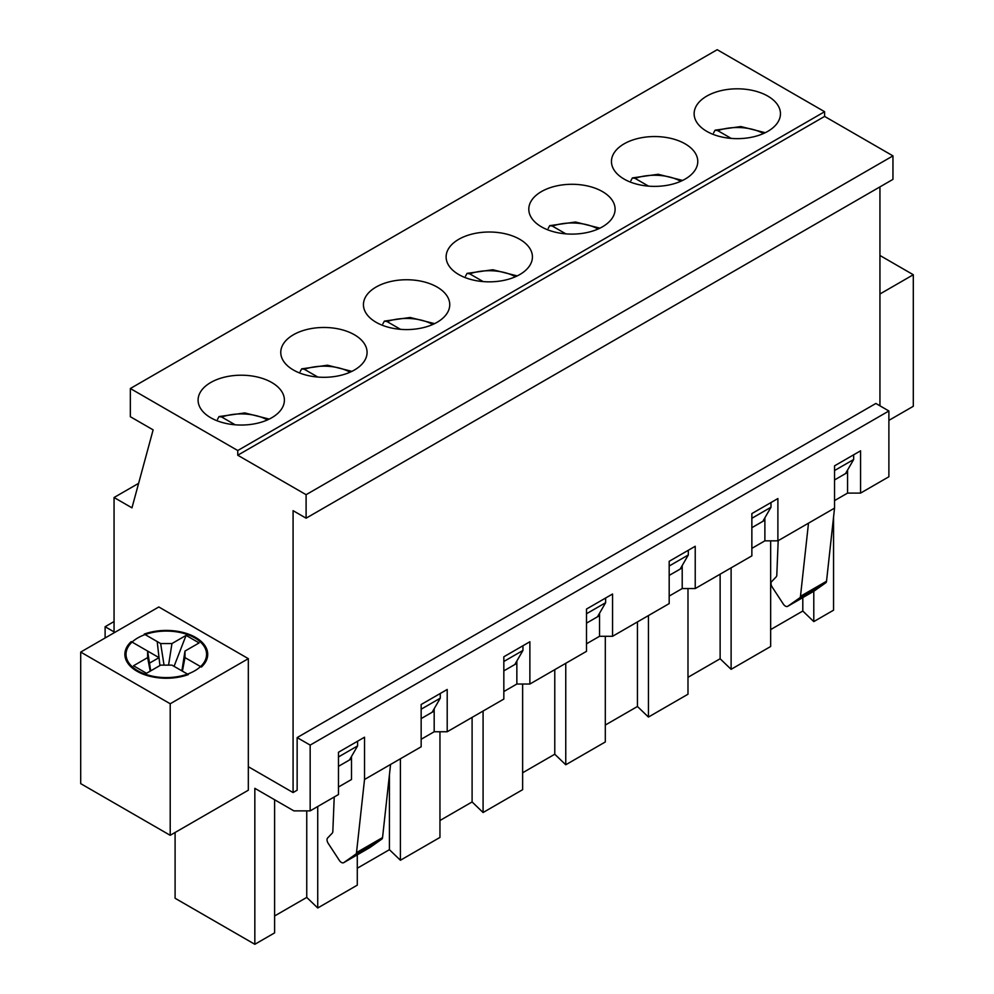 <?xml version="1.0" encoding="UTF-8"?>
<svg xmlns="http://www.w3.org/2000/svg" width="994" height="994" viewBox="0 0 994 994"><rect width="100%" height="100%" fill="white"/><g stroke="black" fill="none" stroke-linecap="round" stroke-linejoin="round"><path stroke-width="1.49" d="M217.524 419.319L219.028 416.573L221.699 417.033L235.143 424.786M300.2 371.582L301.691 368.849L304.375 369.296L317.819 377.061M382.876 323.858L384.367 321.112L387.051 321.571L400.495 329.325M465.552 276.121L467.043 273.375L469.727 273.835L483.171 281.588M548.228 228.384L549.719 225.65L552.403 226.098L565.834 233.863M630.904 180.66L632.395 177.914L635.079 178.373L648.51 186.126M713.58 132.923L715.071 130.189L717.755 130.636L731.186 138.402M150.715 670.863L147.621 651.07L144.155 649.07L159.015 657.643L157.189 641.552L160.655 643.553L171.95 643.553L186.077 635.39L199.111 642.919L184.983 651.07L184.983 657.606L201.372 667.061A41.425 23.918 180 0 0 195.594 637.427A41.425 23.918 180 0 0 144.254 634.085L157.189 641.552L159.922 665.545M168.57 665.135L171.95 643.553M174.062 666.34L186.077 635.39M164.035 665.135L160.655 643.553M144.167 649.07L131.233 641.602A41.425 23.918 180 0 0 137.01 671.248A41.425 23.918 180 0 0 188.351 674.578L171.962 665.135L160.63 665.135L146.516 673.286L133.494 665.769L147.621 657.618L147.621 651.07M150.206 671.161L147.621 657.618M159.015 657.643L149.51 663.135M184.983 657.606L182.399 671.149M181.89 670.851L184.983 651.07M80.7 652.076L80.7 783.632L170.21 835.308L170.21 703.764L80.7 652.076L158.816 606.974L248.326 658.662L170.21 703.764M834.538 470.547L853.66 459.514L845.521 473.604L834.538 479.953L847.559 472.436L847.559 470.087M879.938 255.47L913.3 274.742L913.3 406.285L888.884 420.375M137.818 670.776A40.282 23.26 180 0 1 126.027 654.338A40.282 23.26 180 0 1 166.296 631.078A40.282 23.26 180 0 1 206.578 654.338A40.282 23.26 180 0 1 181.716 675.821A40.282 23.26 180 0 1 137.818 670.776M170.21 835.308L248.326 790.205L248.326 658.662M853.66 454.817L853.66 459.514M706.784 131.357A43.152 24.912 180 0 1 694.135 113.738A43.152 24.912 180 0 1 737.287 88.814A43.152 24.912 180 0 1 780.452 113.738A43.152 24.912 180 0 1 753.812 136.75A43.152 24.912 180 0 1 706.784 131.357M751.862 518.284L770.984 507.238L762.845 521.341L764.883 520.16L751.862 527.677L762.845 521.341M770.984 502.542L770.984 507.238M624.108 179.082A43.152 24.912 180 0 1 611.459 161.463A43.152 24.912 180 0 1 654.624 136.551A43.152 24.912 180 0 1 697.776 161.463A43.152 24.912 180 0 1 671.136 184.486A43.152 24.912 180 0 1 624.108 179.082M669.186 566.008L688.308 554.975L680.169 569.065L682.207 567.897L669.186 575.414L680.169 569.065M688.308 550.278L688.308 554.975M541.432 226.818A43.152 24.912 180 0 1 528.796 209.2A43.152 24.912 180 0 1 571.948 184.288A43.152 24.912 180 0 1 615.1 209.2A43.152 24.912 180 0 1 588.46 232.211A43.152 24.912 180 0 1 541.432 226.818M586.51 613.745L605.632 602.699L597.493 616.802L599.531 615.621L586.51 623.139L597.493 616.802M605.632 598.003L605.632 602.699M458.756 274.543A43.152 24.912 180 0 1 446.12 256.924A43.152 24.912 180 0 1 489.272 232.012A43.152 24.912 180 0 1 532.424 256.924A43.152 24.912 180 0 1 505.784 279.948A43.152 24.912 180 0 1 458.756 274.543M503.834 661.482L522.956 650.436L514.817 664.526L516.855 663.358L516.855 661.01M522.956 645.74L522.956 650.436M376.08 322.28A43.152 24.912 180 0 1 363.444 304.661A43.152 24.912 180 0 1 406.596 279.749A43.152 24.912 180 0 1 449.748 304.661A43.152 24.912 180 0 1 423.109 327.685A43.152 24.912 180 0 1 376.08 322.28M421.158 709.207L440.28 698.173L432.142 712.263L434.179 711.083L434.179 708.734M440.28 693.477L440.28 698.173M293.404 370.004A43.152 24.912 180 0 1 280.768 352.398A43.152 24.912 180 0 1 323.92 327.473A43.152 24.912 180 0 1 367.072 352.398A43.152 24.912 180 0 1 340.433 375.409A43.152 24.912 180 0 1 293.404 370.004M338.482 756.943L357.604 745.898L349.466 760L351.503 758.82L351.503 756.471M357.604 741.201L357.604 745.898M210.728 417.741A43.152 24.912 180 0 1 198.092 400.122A43.152 24.912 180 0 1 241.244 375.21A43.152 24.912 180 0 1 284.396 400.122A43.152 24.912 180 0 1 257.757 423.146A43.152 24.912 180 0 1 210.728 417.741M114.061 632.818L114.061 497.509L131.966 507.847L153.126 429.868L130.338 416.71L130.338 388.517L237.752 450.531L237.752 455.227L306.102 494.689L306.102 518.185L293.081 510.667L293.081 792.553L248.326 766.709M130.338 388.517L717.196 49.7L824.61 111.713L824.61 116.41L892.96 155.872L892.96 179.367L306.102 518.185M879.938 186.884L879.938 405.813M114.061 497.509L138.613 483.345M845.521 473.604L847.559 472.436L847.559 493.099L834.538 500.616M514.817 664.526L503.834 670.875L516.855 663.358L516.855 684.034L529.877 684.034L586.51 651.331L586.51 609.049L612.553 594.014L612.553 636.297L669.186 603.594L669.186 561.312L695.228 546.278L695.228 588.56L751.862 555.87L751.862 513.587L777.892 498.553L777.892 540.835L808.495 523.167L800.481 596.288L826.523 581.254L834.538 508.133L808.495 523.167M432.142 712.263L421.158 718.6L434.179 711.083L434.179 731.758L447.201 731.758L503.834 699.068L503.834 656.785L529.877 641.751L529.877 684.034M349.466 760L338.482 766.337L351.503 758.82L351.503 779.495L338.482 787.012M293.081 792.553L297.144 790.205L297.144 737.585L310.165 745.102L310.165 810.88L338.482 794.529L338.482 752.247L364.525 737.213L364.525 779.495L421.158 746.792L421.158 704.51L447.201 689.476L447.201 731.758M306.102 494.689L892.96 155.872M237.752 455.227L824.61 116.41M237.752 450.531L824.61 111.713M913.3 274.742L879.938 294M310.165 810.88L293.889 810.88L254.837 788.329L254.837 944.3L175.093 898.265L175.093 832.487M777.892 540.835L764.883 540.835L764.883 517.812M751.862 548.353L764.883 540.835M695.228 588.56L682.207 588.56L682.207 565.549M669.186 596.077L682.207 588.56M612.553 636.297L599.531 636.297L599.531 613.273M586.51 643.814L599.531 636.297M503.834 691.551L516.855 684.034M421.158 739.275L434.179 731.758M297.144 737.585L875.876 403.465L888.884 410.982L888.884 476.747L860.568 493.099L860.568 450.816L834.538 465.851L834.538 508.133M888.884 410.982L310.165 745.102M778.19 540.661L776.799 575.178A4.597 2.659 -120 0 1 776.202 576.843L771.605 581.639A4.597 2.659 -120 0 0 772.189 587.056L783.309 604.054A4.597 2.659 -120 0 0 787.67 606.34A4.597 2.659 -120 0 0 787.795 606.265L799.661 597.891A4.597 2.659 -120 0 0 800.481 596.288M799.661 597.891L825.703 582.857A4.597 2.659 -120 0 0 826.523 581.254M813.589 591.368A4.597 2.659 -120 0 0 813.713 591.306A4.597 2.659 -120 0 0 813.837 591.231L825.703 582.857M369.619 847.696A4.597 2.659 -120 0 0 369.743 847.634A4.597 2.659 -120 0 0 369.867 847.547L381.733 839.172A4.597 2.659 -120 0 0 382.553 837.569L390.567 764.461M382.553 837.569L356.511 852.604A4.597 2.659 60 0 1 355.703 854.206L343.825 862.581A4.597 2.659 60 0 1 343.713 862.668A4.597 2.659 60 0 1 339.339 860.382L328.219 843.384A4.597 2.659 60 0 1 327.635 837.967L332.232 833.158A4.597 2.659 60 0 0 332.828 831.493L334.22 796.989M400.408 758.77L400.408 860.257L389.424 849.684L357.281 868.234M439.957 731.758L439.957 837.42L400.408 860.257M483.084 711.045L483.084 812.52L472.1 801.947L439.957 820.51M522.633 684.034L522.633 789.683L483.084 812.52M274.605 799.735L274.605 932.881L254.837 944.3M317.732 806.507L317.732 907.982L306.748 897.408L274.605 915.971M357.281 854.828L357.281 885.157L317.732 907.982M833.556 517.042L833.556 610.179L813.788 621.598L802.804 611.024L770.661 629.587M770.661 540.835L770.661 646.498L731.112 669.322L720.128 658.761L687.985 677.312M687.985 588.56L687.985 694.222L648.436 717.059L637.452 706.486L605.309 725.048M605.309 636.297L605.309 741.959L565.76 764.784L554.776 754.222L522.633 772.773M813.788 591.268L813.788 621.598M731.112 567.847L731.112 669.322M648.436 615.584L648.436 717.059M565.76 663.309L565.76 764.784M472.1 717.382L472.1 801.947M554.776 669.658L554.776 754.222M637.452 621.921L637.452 706.486M720.128 574.184L720.128 658.761M860.568 493.099L847.559 493.099M802.804 597.605L802.804 611.024M105.115 637.986L105.115 626.717L114.061 631.886M114.061 621.548L105.115 626.717M389.424 774.848L389.424 849.684M356.511 852.604L364.525 779.495M306.748 810.88L306.748 897.408M221.699 417.033A37.971 21.93 180 0 1 267.411 419.94M304.375 369.296A37.971 21.93 180 0 1 350.087 372.203M387.051 321.571A37.971 21.93 180 0 1 432.763 324.479M469.727 273.835A37.971 21.93 180 0 1 515.439 276.742M552.403 226.098A37.971 21.93 180 0 1 598.102 229.005M635.079 178.373A37.971 21.93 180 0 1 680.778 181.281M717.755 130.636A37.971 21.93 180 0 1 763.454 133.544M787.795 606.265L813.837 591.231M381.733 839.172L355.703 854.206M369.867 847.547L343.825 862.581M219.028 416.573L244.81 412.932L269.237 419.083M301.691 368.849L327.486 365.208L351.913 371.358M384.367 321.112L410.149 317.471L434.577 323.622M467.043 273.375L492.825 269.747L517.253 275.897M549.719 225.65L575.501 222.01L599.929 228.16M632.395 177.914L658.177 174.273L682.605 180.436M715.071 130.189L740.853 126.549L765.281 132.699M813.713 591.306L787.67 606.34M343.713 862.668L369.743 847.634"/></g></svg>
